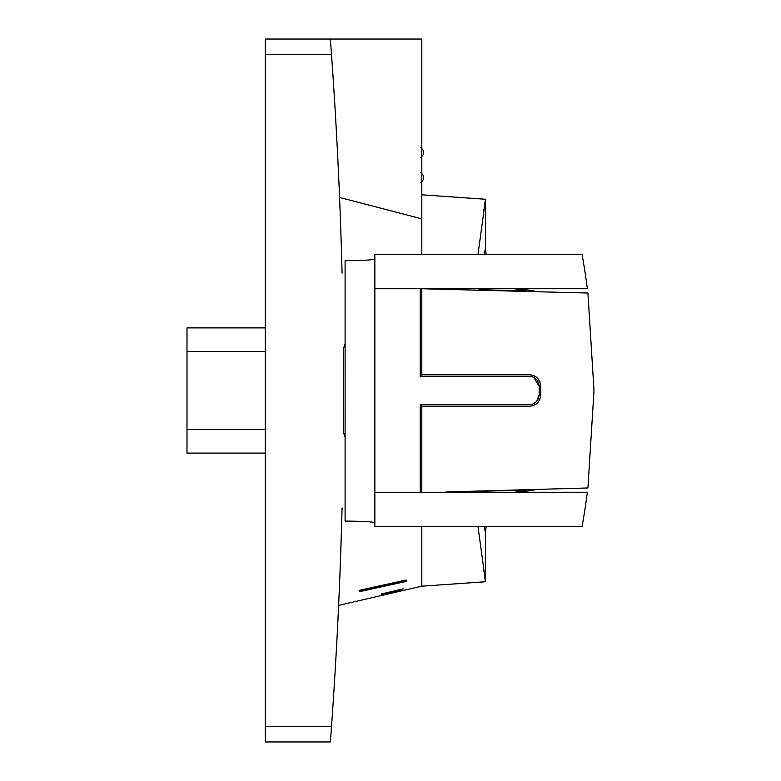<?xml version="1.0" encoding="UTF-8"?>
<svg xmlns="http://www.w3.org/2000/svg" width="781" height="781" viewBox="0 0 781 781"><rect width="100%" height="100%" fill="white"/><g stroke="black" fill="none" stroke-linecap="round" stroke-linejoin="round"><path stroke-width="1.17" d="M265.267 429.638L186.991 429.638L186.991 351.362L265.267 351.362M341.883 515.245L341.424 531.451M341.385 532.603L340.038 571.78M339.901 575.314L341.463 529.948M341.775 519.101L342.068 507.914A4696.436 4696.436 0 0 1 331.515 726.291L330.373 741.95L331.515 726.291L265.267 726.291L265.267 39.05L421.808 39.05L421.808 254.303M334.405 683.248A4696.436 4696.436 0 0 0 337.822 622.193L337.978 619.06M339.569 197.466L421.808 218.836M330.373 39.05L331.515 54.709A4696.436 4696.436 0 0 1 342.068 273.086L341.785 262.143M381.216 594.097L403.133 588.835L385.218 594.243L403.133 590.192L381.216 595.249L399.12 589.948L381.216 593.911M403.133 590.485L381.216 595.552L421.808 586.189L485.528 581.747L484.601 576.876M406.159 581.406L359.192 591.754L359.192 590.358L406.159 580.01L406.159 581.406M421.808 526.697L421.808 586.189M484.601 204.124L485.528 199.253L421.808 194.811M483.459 211.592L483.82 209.152M335.801 120.948L336.279 129.461M336.386 131.472L336.572 134.771M483.81 571.76L483.459 569.408M531.285 374.987L529.83 374.841C536.459 375.417 540.11 379.332 540.784 386.585L540.784 394.415C540.11 401.678 536.459 405.593 529.83 406.159L531.285 406.013M421.808 404.587L421.808 406.159L529.83 406.159M421.808 406.159L421.808 492.255L587.371 492.255A782.738 782.738 0 0 1 582.07 526.697L374.851 526.697L374.851 254.303L582.07 254.303A782.738 782.738 0 0 1 587.371 288.745L421.808 288.745L587.917 293.031L594.009 390.5L587.917 487.969L452.345 491.796M374.851 492.255L421.808 492.255M374.851 288.745L420.246 288.745L420.246 376.413L529.83 376.413C535.356 376.823 538.49 380.21 539.222 386.585L539.222 394.415C538.49 400.79 535.356 404.177 529.83 404.587L420.246 404.587L420.246 492.255M374.851 522.821C373.24 521.815 363.331 521.239 345.104 521.093L345.104 260.698C363.282 260.551 373.201 259.985 374.851 258.97M420.246 288.745L421.808 288.745L421.808 374.841L529.83 374.841M529.83 404.587L532.027 404.304M533.823 403.621L536.498 401.58M536.742 401.297L539.222 394.415M539.222 386.585L533.833 377.379M336.074 125.848L336.181 127.654M420.92 182.666L423.38 179.61L423.38 175.579L420.92 172.523M420.92 157.616L423.38 154.56L423.38 150.538L420.92 147.482M532.71 405.681L534.067 405.173M534.204 405.105L535.336 404.509M537.553 402.752L538.46 401.688M539.232 400.516L539.876 399.208M540.374 397.783L540.696 396.182M540.696 384.828L540.374 383.227M539.876 381.792L539.241 380.493M538.46 379.302L537.562 378.258M535.336 376.491L534.204 375.886M534.067 375.827L532.71 375.319M467.575 491.513L466.433 491.542A6269.839 6269.839 0 0 1 458.603 491.688L446.078 491.903M483.244 491.181L524.51 490.126M526.706 490.068L514.581 492.255M485.997 526.697L485.528 533.081L484.269 526.697M481.262 492.255L483.078 491.19L478.948 491.278M446.078 289.097L458.603 289.312A6269.839 6269.839 0 0 1 466.433 289.458L467.575 289.487M486.007 254.303L485.528 247.919L484.269 254.303M481.262 288.745L483.078 289.81L526.706 290.932L514.591 288.745M359.192 590.358L359.192 591.002L406.159 580.644L406.159 580.01M421.808 374.841L421.808 376.413M466.433 491.542L471.06 491.444M478.011 526.697L485.528 581.747L485.528 533.081M483.078 289.81L478.948 289.722M452.345 289.204L421.808 288.745M535.219 291.196L530.543 291.049M485.528 247.919L485.528 199.253L478.011 254.303M381.216 595.552L338.622 605.392M345.104 344.216A15.659 15.659 0 0 0 343.376 351.489A4696.436 4696.436 0 0 1 343.376 429.511A15.659 15.659 0 0 0 345.104 436.784M330.373 741.95L265.267 741.95L265.267 726.291M265.267 327.883L186.991 327.883L186.991 351.362M186.991 429.638L186.991 453.117L265.267 453.117M331.515 54.709L265.267 54.709M401.668 590.836L382.69 595.22M485.577 530.943L486.124 526.697M520.263 492.255L535.21 489.814M485.606 250.447L486.124 254.303M520.263 288.745L535.21 291.186"/></g></svg>
